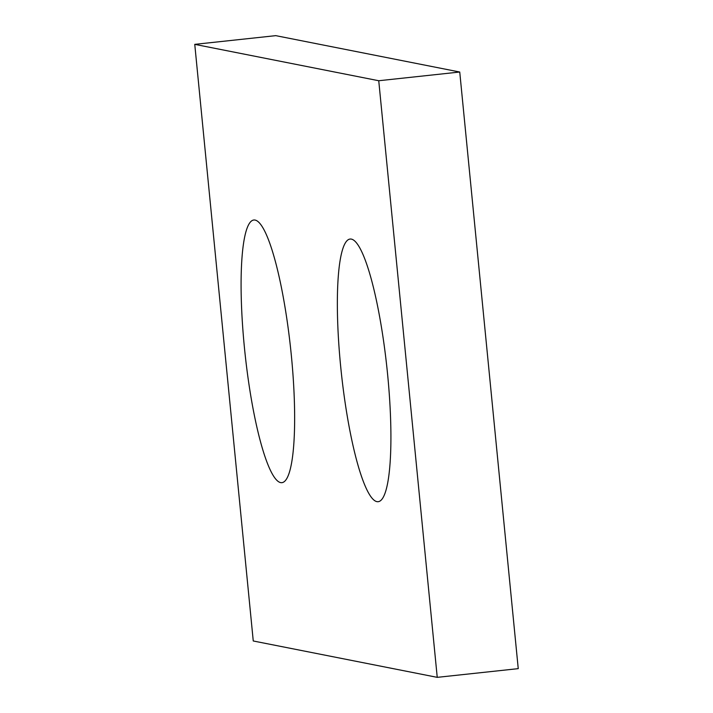 <?xml version="1.0" encoding="UTF-8"?>
<svg xmlns="http://www.w3.org/2000/svg" width="713" height="713" viewBox="0 0 713 713"><rect width="100%" height="100%" fill="white"/><g stroke="black" fill="none" stroke-linecap="round" stroke-linejoin="round"><path stroke-width="1.07" d="M275.762 35.65L459.742 72.022L518.244 668.642L437.238 677.35L253.258 640.978L194.756 44.358L275.762 35.65M194.756 44.358L378.746 80.738L459.742 72.022M378.746 80.738L437.238 677.35M340.6 365.716A132.074 22.932 -96.1 0 0 378.264 501.685A132.074 22.932 -96.1 0 0 387.667 375.02A132.074 22.932 -96.1 0 0 350.012 239.06A132.074 22.932 -96.1 0 0 340.6 365.716M244.336 346.687A132.074 22.932 -96.1 0 0 281.991 482.656A132.074 22.932 -96.1 0 0 291.394 355.992A132.074 22.932 -96.1 0 0 253.739 220.023A132.074 22.932 -96.1 0 0 244.336 346.687"/></g></svg>
